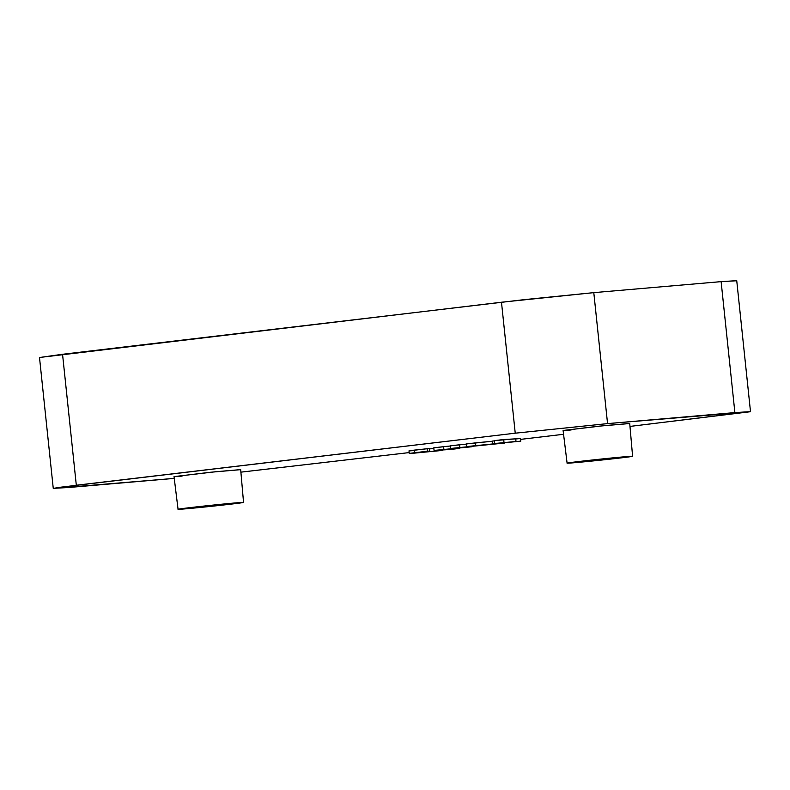 <?xml version="1.0" encoding="UTF-8"?>
<svg xmlns="http://www.w3.org/2000/svg" width="790" height="790" viewBox="0 0 790 790"><rect width="100%" height="100%" fill="white"/><g stroke="black" fill="none" stroke-linecap="round" stroke-linejoin="round"><path stroke-width="1.19" d="M39.5 357.505L62.548 354.276L76.314 485.238L53.266 488.457L174.254 478.385L68.878 487.489L53.473 488.348L60.455 487.223L515.238 433.187L607.559 423.608L750.293 411.738L629.986 426.412L750.5 411.63L734.888 412.597L721.122 281.635L736.527 280.776M563.556 434.283L520.61 439.378L563.556 434.283M240.901 472.153L409.171 452.591L240.822 472.153M450.28 446.004L433.789 447.821L434.066 450.438L471.946 446.755L448.177 449.056L459.375 448.414L450.103 449.52L434.066 450.438L450.103 449.52L459.375 448.414L448.177 449.056L471.946 446.755L434.066 450.438L433.789 447.821L443.595 446.656L443.871 449.273L443.595 446.656L450.28 446.004M520.521 438.509L515.732 438.973L520.521 438.509L520.798 441.136L466.485 446.587L520.798 441.136L466.485 446.587L520.798 441.136L520.521 438.509M492.368 441.235L466.209 443.97L466.485 446.587L466.209 443.97L475.481 442.874L475.758 445.491L475.481 442.874L492.368 441.235M629.62 423.529L599.087 426.166L563.092 430.481L604.745 425.583L629.729 423.47L632.593 456.274M564.702 430.471L571.121 429.977M240.565 469.665L210.031 472.301L174.037 476.627L215.69 471.729L240.674 469.615L243.547 502.41M175.656 476.607L182.065 476.113M494.441 440.85L492.348 441.097L492.624 443.713L515.989 441.462L492.624 443.713L515.989 441.462L492.624 443.713L492.348 441.097L494.441 440.85M515.712 438.835L494.422 440.623L494.698 443.249L494.422 440.623L503.684 439.526L503.961 442.143L503.684 439.526L515.712 438.835L515.989 441.462L515.712 438.835M466.228 444.118L450.27 445.866L450.537 448.483L504.85 443.022L450.537 448.483L504.85 443.022L450.537 448.483L450.27 445.866L459.543 444.76L459.81 447.387L459.543 444.76L466.228 444.118M433.868 448.513L429.493 448.888L433.868 448.513M412.736 450.646C407.354 451.08 407.956 450.902 414.523 450.103L414.799 452.719L410.03 453.49L442.746 450.389L413.012 453.263C407.63 453.697 408.233 453.519 414.799 452.719L414.523 450.103L429.454 448.473L409.042 450.843M750.5 411.63L736.734 280.667L721.122 281.635L734.888 412.597L607.559 423.608L593.794 292.636L501.482 302.224L515.238 433.187L76.314 485.238L62.548 354.276L523.8 299.677L593.794 292.636L721.122 281.635L593.794 292.636L607.559 423.608L515.238 433.187L501.482 302.224L39.5 357.485L53.266 488.457M574.913 462.673A32.923 0.514 -6 0 1 567.378 463.197A32.923 0.514 -6 0 1 595.65 459.642A32.923 0.514 -6 0 1 632.326 456.235A32.923 0.514 -6 0 1 621.068 457.884A32.923 0.514 -6 0 1 574.913 462.673L567.21 463.108L570.696 462.545L589.784 460.284L632.484 456.324L574.913 462.673M185.857 508.809A32.923 0.514 -6 0 1 178.323 509.333A32.923 0.514 -6 0 1 206.595 505.778A32.923 0.514 -6 0 1 243.271 502.371A32.923 0.514 -6 0 1 232.023 504.02A32.923 0.514 -6 0 1 185.857 508.809L179.636 509.293L181.651 508.681L200.739 506.42L243.439 502.47L185.857 508.809M413.012 453.263L409.269 453.49L408.993 450.873M423.44 452.058L427.39 451.228L414.799 452.719L427.39 451.228L427.113 448.611L427.39 451.228L429.73 451.09L429.454 448.473L429.73 451.09L424.625 451.702C420.25 452.236 419.855 452.354 423.44 452.058L420.942 452.216M567.101 463.157L563.092 430.481M178.056 509.293L174.037 476.617"/></g></svg>
